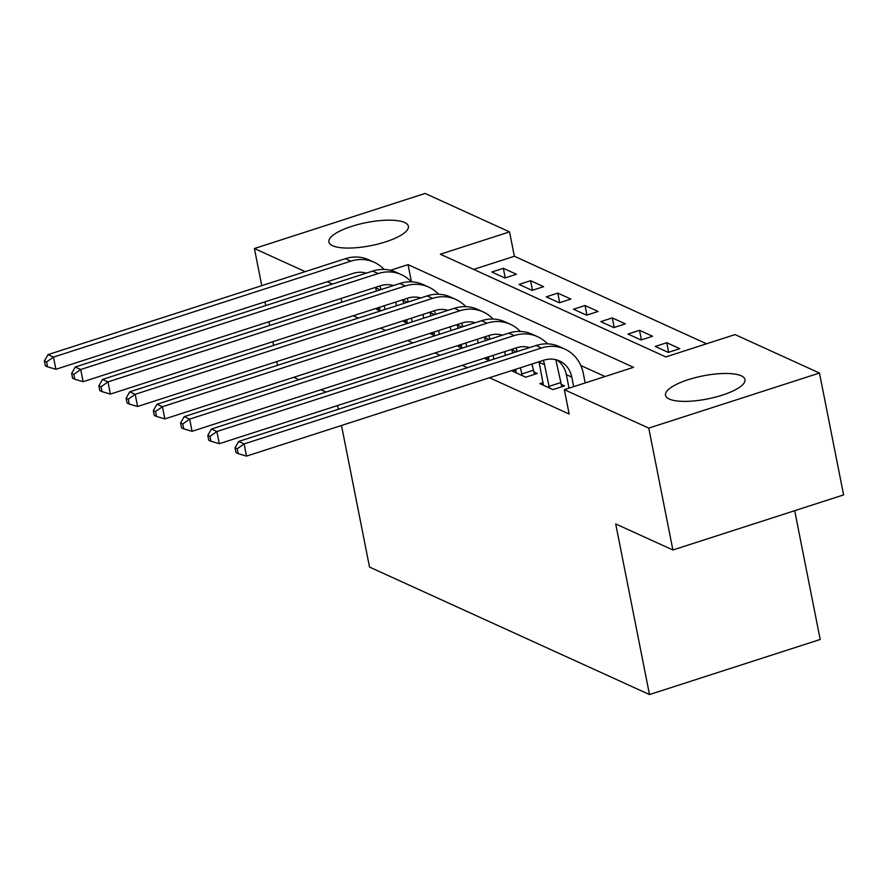 <?xml version="1.0" encoding="UTF-8"?>
<svg xmlns="http://www.w3.org/2000/svg" width="888" height="888" viewBox="0 0 888 888"><rect width="100%" height="100%" fill="white"/><g stroke="black" fill="none" stroke-linecap="round" stroke-linejoin="round"><path stroke-width="1.33" d="M669.263 399.034A40.504 11.744 168.8 0 1 665.512 395.293A40.504 11.744 168.8 0 1 695.426 377.611A40.504 11.744 168.8 0 1 741.236 375.813A40.504 11.744 168.8 0 1 744.976 379.565A40.504 11.744 168.8 0 1 715.062 397.236A40.504 11.744 168.8 0 1 669.263 399.034M332.645 245.732A40.504 11.744 168.8 0 1 328.904 241.991A40.504 11.744 168.8 0 1 358.819 224.309A40.504 11.744 168.8 0 1 404.617 222.511A40.504 11.744 168.8 0 1 408.369 226.262A40.504 11.744 168.8 0 1 378.454 243.934A40.504 11.744 168.8 0 1 332.645 245.732M794.693 510.689L820.19 639.482L649.483 694.56L369.519 567.055L341.492 425.485M261.771 285.67L254.412 248.518L425.119 193.44L509.546 231.89L440.337 254.223L665.834 356.921L735.042 334.587L819.469 373.038L648.762 428.116L564.335 389.666L633.544 367.332L408.047 264.635L390.476 270.307M706.537 343.789L514.374 256.266L509.546 231.89M648.762 428.116L672.893 549.983L843.6 494.916L819.469 373.038M514.374 256.266L473.67 269.397M491.819 272.017L504.884 277.966L516.416 274.248L503.352 268.298L491.819 272.017M519.047 284.426L532.123 290.376L543.656 286.658L530.58 280.697L519.047 284.426M546.287 296.825L559.351 302.775L570.895 299.056L557.819 293.107L546.287 296.825M573.515 309.224L586.591 315.185L598.124 311.455L585.048 305.505L573.515 309.224M600.754 321.634L613.819 327.583L625.363 323.865L612.287 317.904L600.754 321.634M627.983 334.032L641.058 339.982L652.591 336.263L639.515 330.314L627.983 334.032M655.222 346.431L668.287 352.392L679.831 348.673L666.755 342.713L655.222 346.431M353.291 315.728L358.419 318.059M380.53 328.127L385.647 330.458M407.759 340.526L412.887 342.868M434.998 352.936L440.115 355.267M462.226 365.334L467.354 367.665M489.466 377.744L569.164 414.041L564.335 389.666M605.039 376.534L580.83 365.501M379.731 308.18L376.468 309.235L380.33 310.989M406.97 320.579L403.707 321.634L407.57 323.387M434.199 332.989L430.946 334.032L434.798 335.797M461.438 345.388L458.175 346.442L462.038 348.196M488.666 357.786L485.414 358.841L489.266 360.595M515.906 370.196L512.642 371.251L525.718 377.2L537.251 373.482L533.699 371.861M543.134 382.595L539.882 383.649L552.947 389.599L564.479 385.88L560.927 384.26M277.544 365.334L276.801 361.594M273.604 345.421L272.86 341.669M269.652 325.508L268.92 321.756M265.712 305.583L264.968 301.842M672.893 549.983L615.706 523.942L649.483 694.56M341.858 302.209L341.114 298.468M332.456 284.06L327.328 281.718M305.217 271.65L254.412 248.518M326.107 392.052L320.99 389.721M298.879 379.642L293.75 377.311M337.54 405.561L338.284 409.313M411.455 281.851L408.047 264.635M505.239 277.855L503.352 268.298M668.642 352.281L666.755 342.713M641.414 339.871L639.515 330.314M614.174 327.472L612.287 317.904M586.946 315.062L585.048 305.505M559.706 302.664L557.819 293.107M532.478 290.265L530.58 280.697M384.948 309.501L384.204 305.75M380.031 310.844L379.553 307.248M376.346 291.086L375.702 287.812A25.963 23.044 114.5 0 0 375.602 287.335M395.737 302.031L396.481 305.772M380.996 289.588A25.963 23.044 114.5 0 0 379.875 285.958M366.278 273.138A25.963 23.044 114.5 0 0 353.258 273.36L55.9 369.286L47.541 366.822L46.576 361.949L44.4 360.961L45.366 365.834L47.541 366.822M44.4 360.961L48.041 354.623L345.388 258.686A38.95 34.554 -65.5 0 1 368.775 259.807L374.225 262.293A38.95 34.554 -65.5 0 1 384.116 269.441M48.041 354.623L53.491 357.098L350.838 261.172A38.95 34.554 -65.5 0 1 374.225 262.293M392.396 285.237A38.95 34.554 -65.5 0 1 392.529 285.858M46.576 361.949L53.491 357.098L55.9 369.286M412.187 321.9L411.444 318.148M407.259 323.254L406.782 319.658M403.585 303.485L402.93 300.211A25.963 23.044 114.5 0 0 402.841 299.744M422.977 314.43L423.72 318.182M408.236 301.987A25.963 23.044 114.5 0 0 407.115 298.357M393.517 285.548A25.963 23.044 114.5 0 0 380.486 285.758L83.139 381.696L74.781 379.231L73.815 374.359L71.639 373.36L72.594 378.233L74.781 379.231M71.639 373.36L75.269 367.022L372.627 271.095A38.95 34.554 -65.5 0 1 396.004 272.216L401.454 274.692A38.95 34.554 -65.5 0 1 411.344 281.851M75.269 367.022L80.719 369.508L378.077 273.571A38.95 34.554 -65.5 0 1 401.454 274.692M419.624 297.647A38.95 34.554 -65.5 0 1 419.769 298.268M73.815 374.359L80.719 369.508L83.139 381.696M439.416 334.299L438.672 330.558M434.498 335.653L434.021 332.057M430.813 315.884L430.169 312.62A25.963 23.044 114.5 0 0 430.07 312.143M450.216 326.84L450.949 330.58M435.464 314.385A25.963 23.044 114.5 0 0 434.343 310.767M420.757 297.946A25.963 23.044 114.5 0 0 407.725 298.168L110.367 394.094L102.009 391.63L101.043 386.757L98.868 385.769L99.833 390.642L102.009 391.63M98.868 385.769L102.508 379.431L399.855 283.494A38.95 34.554 -65.5 0 1 423.243 284.615L428.693 287.101A38.95 34.554 -65.5 0 1 438.583 294.25M102.508 379.431L107.959 381.907L405.305 285.98A38.95 34.554 -65.5 0 1 428.693 287.101M446.864 310.045A38.95 34.554 -65.5 0 1 446.997 310.667M101.043 386.757L107.959 381.907L110.367 394.094M466.655 346.709L465.911 342.957M461.727 348.063L461.249 344.466M458.053 328.294L457.398 325.019A25.963 23.044 114.5 0 0 457.309 324.542M477.444 339.238L478.188 342.99M462.704 326.795A25.963 23.044 114.5 0 0 461.582 323.165M447.985 310.345A25.963 23.044 114.5 0 0 434.954 310.567L137.607 406.504L129.248 404.04L128.283 399.156L126.107 398.168L127.073 403.041L129.248 404.04M126.107 398.168L129.737 391.83L427.095 295.904A38.95 34.554 -65.5 0 1 450.471 297.014L455.921 299.5A38.95 34.554 -65.5 0 1 465.823 306.66M129.737 391.83L135.187 394.316L432.545 298.379A38.95 34.554 -65.5 0 1 455.921 299.5M474.092 322.444A38.95 34.554 -65.5 0 1 474.236 323.066M128.283 399.156L135.187 394.316L137.607 406.504M493.883 359.107L493.14 355.367M488.966 360.461L488.489 356.865M485.281 340.692L484.637 337.418A25.963 23.044 114.5 0 0 484.537 336.952M504.684 351.637L505.416 355.389M489.932 339.194A25.963 23.044 114.5 0 0 488.811 335.575M475.224 322.755A25.963 23.044 114.5 0 0 462.193 322.966L164.835 418.903L156.477 416.439L155.511 411.566L153.335 410.567L154.301 415.451L156.477 416.439M153.335 410.567L156.976 404.24L454.334 308.303A38.95 34.554 -65.5 0 1 477.711 309.424L483.161 311.899A38.95 34.554 -65.5 0 1 493.051 319.058M156.976 404.24L162.426 406.715L459.773 310.789A38.95 34.554 -65.5 0 1 483.161 311.899M501.332 334.854A38.95 34.554 -65.5 0 1 501.476 335.475M155.511 411.566L162.426 406.715L164.835 418.903M522.166 375.58L520.379 367.765M516.194 372.86L515.717 369.264M512.52 353.102L511.877 349.828A25.963 23.044 114.5 0 0 511.777 349.35M531.912 364.047L534.565 374.348M517.171 351.604A25.963 23.044 114.5 0 0 516.05 347.974M502.453 335.153A25.963 23.044 114.5 0 0 489.421 335.375L192.074 431.302L183.716 428.837L182.75 423.965L180.575 422.977L181.541 427.85L183.716 428.837M180.575 422.977L184.216 416.639L481.562 320.701A38.95 34.554 -65.5 0 1 504.939 321.822L510.389 324.309A38.95 34.554 -65.5 0 1 520.29 331.457M184.216 416.639L189.655 419.114L487.013 323.188A38.95 34.554 -65.5 0 1 510.389 324.309M528.56 347.252A38.95 34.554 -65.5 0 1 528.704 347.874M182.75 423.965L189.655 419.114L192.074 431.302M521.622 374.026L533.155 370.307M549.394 387.978L544.555 364.713A25.963 23.044 114.5 0 0 543.278 360.373M543.434 385.27L539.105 362.226A25.963 23.044 114.5 0 0 539.005 361.76M555.799 359.651A38.95 34.554 -65.5 0 1 556.088 360.983L561.804 386.746M529.692 347.563A25.963 23.044 114.5 0 0 516.661 347.774L219.303 443.711L210.944 441.247L209.979 436.374L207.803 435.375L208.769 440.248L210.944 441.247M207.803 435.375L211.444 429.037L508.802 333.111A38.95 34.554 -65.5 0 1 532.178 334.232L537.629 336.707A38.95 34.554 -65.5 0 1 547.519 343.867M211.444 429.037L216.894 431.524L514.241 335.586A38.95 34.554 -65.5 0 1 537.629 336.707M209.979 436.374L216.894 431.524L219.303 443.711M548.851 386.435L560.384 382.717M573.67 386.646L571.783 377.111A25.963 23.044 114.5 0 0 559.473 360.928A25.963 23.044 114.5 0 0 543.889 360.184L246.542 456.11L238.184 453.646L237.218 448.773L235.043 447.785L236.008 452.658L238.184 453.646M569.019 388.156L566.344 374.636A25.963 23.044 114.5 0 0 556.665 359.884M235.043 447.785L238.683 441.447L244.122 443.922L541.48 347.996A38.95 34.554 -65.5 0 1 564.857 349.117A38.95 34.554 -65.5 0 1 583.316 373.393L585.203 382.928M238.683 441.447L536.03 345.51A38.95 34.554 -65.5 0 1 559.418 346.631L564.857 349.117M237.218 448.773L244.122 443.922L246.542 456.11M375.702 287.812L380.175 289.843M345.388 258.686L350.838 261.172M402.93 300.211L407.414 302.253M372.627 271.095L378.077 273.571M430.169 312.62L434.643 314.652M399.855 283.494L405.305 285.98M457.398 325.019L461.882 327.062M427.095 295.904L432.545 298.379M484.637 337.418L489.11 339.46M454.334 308.303L459.773 310.789M511.877 349.828L516.35 351.859M481.562 320.701L487.013 323.188M539.105 362.226L544.555 364.713M508.802 333.111L514.241 335.586M566.344 374.636L571.783 377.111M536.03 345.51L541.48 347.996"/></g></svg>
